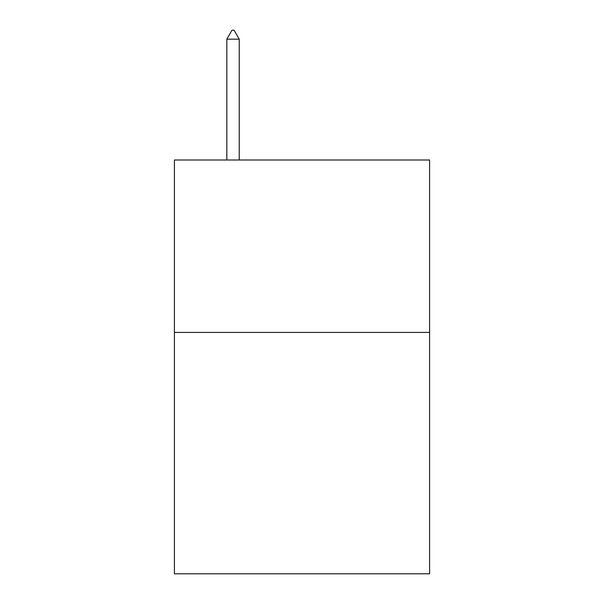 <?xml version="1.0" encoding="UTF-8"?>
<svg xmlns="http://www.w3.org/2000/svg" width="604" height="604" viewBox="0 0 604 604"><rect width="100%" height="100%" fill="white"/><g stroke="black" fill="none" stroke-linecap="round" stroke-linejoin="round"><path stroke-width="0.91" d="M429.587 332.411L429.587 573.8L174.413 573.8L174.413 160L429.587 160L429.587 332.411L174.413 332.411M239.237 39.169L234.065 30.2L231.996 30.2L226.825 39.169L239.237 39.169L239.237 160M226.825 39.169L226.825 160"/></g></svg>
